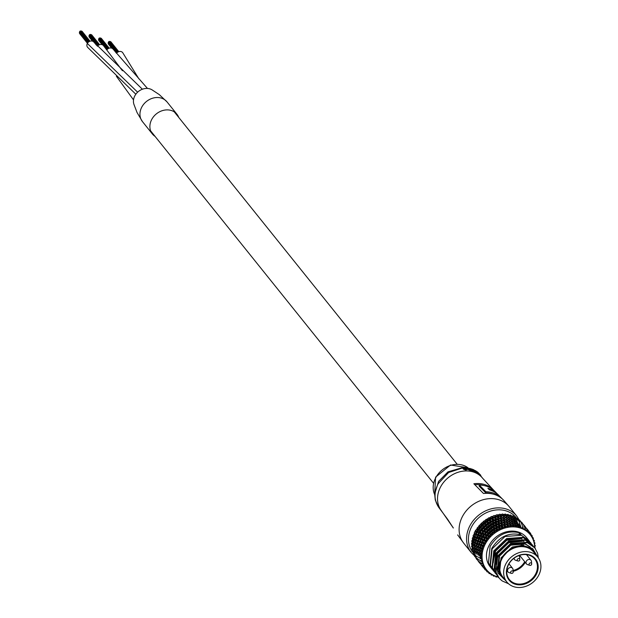 <?xml version="1.0" encoding="UTF-8"?>
<svg xmlns="http://www.w3.org/2000/svg" width="618" height="618" viewBox="0 0 618 618"><rect width="100%" height="100%" fill="white"/><g stroke="black" fill="none" stroke-linecap="round" stroke-linejoin="round"><path stroke-width="0.93" d="M97.381 46.265A4.087 3.422 -38.8 0 1 103.476 45.608L122.434 70.753M106.86 49.888A4.087 3.422 -38.8 0 1 113.063 49.092L147.478 88.451M135.829 94.222L87.524 47.238A4.087 3.422 -38.8 0 1 87.347 43.461A4.087 3.422 -38.8 0 1 93.882 42.117L142.387 89.231M155.095 136.416A15.751 13.21 -38.8 0 1 152.407 134.006L142.472 121.63A15.751 13.21 -38.8 0 1 142.217 106.342A15.751 13.21 -38.8 0 1 167.022 101.9L159.297 94.624L152.09 89.88A12.121 10.166 -38.8 0 0 134.6 96.284A12.121 10.166 -38.8 0 0 133.959 104.434A12.121 10.166 -38.8 0 0 134.029 104.627M116.501 53.31A4.087 3.422 -38.8 0 1 122.65 52.576L138.926 78.903M152.407 134.006A15.751 13.21 -38.8 0 1 151.742 119.436A15.751 13.21 -38.8 0 1 176.964 114.284A15.751 13.21 -38.8 0 1 178.741 117.428M133.959 104.434L137.034 112.499L142.48 121.638A15.751 13.21 -38.8 0 1 141.808 107.061A15.751 13.21 -38.8 0 1 167.03 101.908L176.964 114.284M492.87 494.052A27.547 23.113 141.2 0 0 485.694 492.801L479.12 486.134L479.29 485.045A27.679 23.229 141.2 0 1 493.79 490.321L496.2 492.716A28.088 23.561 141.2 0 0 487.872 488.313L489.402 489.858A28.328 23.77 141.2 0 1 497.737 494.253L500.402 497.003A28.714 24.094 141.2 0 0 485.887 491.719L479.29 485.045M483.994 485.547A26.265 22.032 141.2 0 0 474.84 484.728M509.271 506.752L516.718 516.03A29.162 24.465 -38.8 0 0 470.004 525.57A29.162 24.465 -38.8 0 0 471.233 552.546L463.786 543.268A29.162 24.465 141.2 0 1 462.558 516.293A29.162 24.465 141.2 0 1 499.838 500.078A29.162 24.465 141.2 0 1 509.271 506.752L503.678 500.302A28.891 24.241 141.2 0 0 495.273 494.779A28.891 24.241 141.2 0 0 483.508 493.496L473.875 483.77A27.424 23.013 141.2 0 1 485.671 484.906A27.424 23.013 141.2 0 1 493.094 489.572L482.658 478.262A26.25 22.024 141.2 0 0 474.168 472.26A26.25 22.024 141.2 0 0 440.619 486.853A26.25 22.024 141.2 0 0 441.043 510.229L453.342 528.027A8.752 7.71 -33.5 0 1 452.855 527.154M496.138 492.785L497.135 493.759M500.078 496.663L502.612 499.228M493.898 490.422A27.424 23.013 141.2 0 0 493.094 489.572M480.541 475.721L478.44 474.276L478.579 473.682L479.753 474.709L479.529 475.118M475.698 471.65L475.435 470.646L476.192 471.874M474.037 470.576L476.609 472.121A26.713 22.41 -38.8 0 1 476.625 472.129L477.529 473.257A26.713 22.41 -38.8 0 1 478.123 473.612L477.907 474.014A26.25 22.024 141.2 0 0 477.312 473.658L476.408 472.531A26.25 22.024 141.2 0 0 476.401 472.523L473.821 470.978L473.203 469.533L473.821 470.978M474.006 471.557L473.597 471.905L473.249 471.472M473.859 471.843L474.068 471.441L473.203 471.148L474.068 471.441M473.094 471.194A26.25 22.024 141.2 0 0 472.7 471.063L471.503 468.9L472.7 471.063M470.283 469.765L469.726 468.405L470.414 469.757M467.973 468.985L471.279 470.205A26.713 22.41 -38.8 0 1 471.835 470.344L471.619 470.746A26.25 22.024 141.2 0 0 471.07 470.599L467.756 469.394L467.146 467.95L467.756 469.394M466.034 469.587L467.247 469.456L465.81 470.004L463.608 469.317L462.673 468.251L462.905 467.826L463.84 468.884L466.034 469.587L465.81 470.004M467.247 469.456L464.697 468.907L466.629 468.328L465.671 469.278M470.885 552.075L470.908 551.588M463.84 468.884L463.608 469.317M466.629 468.328L463.662 467.795A26.713 22.41 141.2 0 0 462.905 467.826M465.006 468.027L465.902 468.32L464.466 468.637L465.006 468.027L464.782 468.452M469.989 469.726L470.576 469.456L469.989 469.726L468.683 469.054L467.88 468.05A26.713 22.41 141.2 0 0 467.146 467.95M469.981 469.958L469.765 470.36M470.978 469.889L470.761 470.29M471.835 470.344L470.422 468.583A26.713 22.41 141.2 0 0 469.726 468.405M471.279 470.205L471.07 470.599M472.917 470.661A26.713 22.41 -38.8 0 1 473.581 470.893L472.167 469.132A26.713 22.41 141.2 0 0 471.503 468.9M473.581 470.893L472.994 471.549M475.829 471.719L473.836 469.819A26.713 22.41 141.2 0 0 473.203 469.533M475.829 471.874L475.613 472.276M476.609 472.121L476.401 472.523L476.625 472.129M477.529 473.257L477.312 473.658M478.123 473.612L476.03 471.001A26.713 22.41 141.2 0 0 475.435 470.646M479.753 474.709L480.773 475.281L477.822 472.252L476.779 471.526L477.938 472.446L477.722 472.855M477.938 472.446L480.186 474.941M478.579 473.682L480.518 475.142M478.664 473.867L478.44 474.276M480.835 476.13L480.773 475.281M485.694 492.801L485.887 491.719M508.382 564.497A16.918 14.191 -38.8 0 1 530.005 555.095A16.918 14.191 -38.8 0 1 536.192 574.609A16.918 14.191 -38.8 0 1 514.57 584.01A16.918 14.191 -38.8 0 1 508.382 564.497M535.512 574.184A16.331 13.704 141.2 0 0 534.825 559.081A16.331 13.704 141.2 0 0 508.668 564.419A16.331 13.704 141.2 0 0 509.356 579.529A16.331 13.704 141.2 0 0 535.512 574.184M537.753 557.135L533.774 552.183A19.83 16.64 141.2 0 0 502.017 558.672A19.83 16.64 141.2 0 0 502.851 577.019L506.822 581.963A19.83 16.64 141.2 0 0 538.587 575.474A19.83 16.64 141.2 0 0 537.753 557.135A19.83 16.64 141.2 0 0 505.987 563.624A19.83 16.64 141.2 0 0 506.822 581.963M536.324 555.358A20.417 17.126 141.2 0 0 519.784 546.196A20.417 17.126 141.2 0 0 501.53 558.502L510.066 548.892L521.947 545.138L532.6 548.506L538.131 557.629M494.3 571.874L490.445 565.323L492.106 548.877L505.006 536.501L521.438 535.281L528.83 540.433L526.575 537.621A23.329 19.575 141.2 0 0 489.201 545.254A23.329 19.575 141.2 0 0 490.19 566.837L491.449 568.405L488.452 562.851L490.12 546.397C497.56 534.493 507.332 529.966 519.444 532.809L521.09 534.856C508.977 532.013 499.205 536.54 491.766 548.444L490.097 564.898L493.264 570.669M492.314 569.402L491.449 568.405M530.646 542.697L523.075 537.328L506.652 538.548L493.751 550.924L492.082 567.37L495.257 573.141M496.285 574.354L492.43 567.803L494.091 551.349L506.992 538.981L523.423 537.76L531.596 543.964M532.631 545.169L525.068 539.808L508.637 541.028L495.736 553.396L494.076 569.85L497.243 575.621M498.27 576.826L494.415 570.275L496.076 553.821L508.977 541.453L525.408 540.232L533.581 546.443M528.83 540.433L529.611 541.492M534.616 547.648L527.054 542.28L510.623 543.5L497.722 555.868L496.061 572.322L499.089 577.923M508.544 583.755L502.318 581.005A23.329 19.575 -38.8 0 1 499.128 577.969A23.329 19.575 -38.8 0 1 496.123 561.468L498.069 556.3L510.962 543.925L527.393 542.704L534.786 547.857L537.59 553.172L538.34 557.93M482.534 541.121L483.214 541.994L483.013 541.268L482.017 539.645L479.738 537.181L479.251 537.027L479.939 537.892M475.852 532.824L476.069 533.558L476.586 533.728L476.37 533.002L475.435 531.488L477.776 532.26L475.613 530.337L474.222 532.94L474.585 535.482L475.327 536.385L475.08 535.644L476.432 534.763L474.222 532.94M534.701 547.749A27.995 23.492 141.2 0 0 534.701 547.509A27.995 23.492 141.2 0 0 534.508 544.929A27.995 23.492 141.2 0 0 534.029 542.434A27.995 23.492 141.2 0 0 533.272 540.039A27.995 23.492 141.2 0 0 532.245 537.784A27.995 23.492 141.2 0 0 530.947 535.682A27.995 23.492 141.2 0 0 529.41 533.767A27.995 23.492 141.2 0 0 527.641 532.052A27.995 23.492 141.2 0 0 525.663 530.561A27.995 23.492 141.2 0 0 523.492 529.302A27.995 23.492 141.2 0 0 521.152 528.297A27.995 23.492 141.2 0 0 518.68 527.556A27.995 23.492 141.2 0 0 516.092 527.084A27.995 23.492 141.2 0 0 513.419 526.884A27.995 23.492 141.2 0 0 510.692 526.961A27.995 23.492 141.2 0 0 507.934 527.324A27.995 23.492 141.2 0 0 505.184 527.95A27.995 23.492 141.2 0 0 502.473 528.846A27.995 23.492 141.2 0 0 499.823 529.997A27.995 23.492 141.2 0 0 497.274 531.395A27.995 23.492 141.2 0 0 494.84 533.017A27.995 23.492 141.2 0 0 492.554 534.856A27.995 23.492 141.2 0 0 490.437 536.88A27.995 23.492 141.2 0 0 488.529 539.074A27.995 23.492 141.2 0 0 486.829 541.407A27.995 23.492 141.2 0 0 485.369 543.863A27.995 23.492 141.2 0 0 484.157 546.412A27.995 23.492 141.2 0 0 483.214 549.023A27.995 23.492 141.2 0 0 482.542 551.673A27.995 23.492 141.2 0 0 482.164 554.323A27.995 23.492 141.2 0 0 482.063 556.949A27.995 23.492 141.2 0 0 482.256 559.529A27.995 23.492 141.2 0 0 482.728 562.025A27.995 23.492 141.2 0 0 483.485 564.419A27.995 23.492 141.2 0 0 484.52 566.675A27.995 23.492 141.2 0 0 485.81 568.776A27.995 23.492 141.2 0 0 487.347 570.692A27.995 23.492 141.2 0 0 489.093 572.384A27.995 23.492 141.2 0 0 491.101 573.898A27.995 23.492 141.2 0 0 493.272 575.157A27.995 23.492 141.2 0 0 495.605 576.161A27.995 23.492 141.2 0 0 498.077 576.903A27.995 23.492 141.2 0 0 498.378 576.973M498.61 577.675L498.046 576.918L495.984 577.034L495.566 576.169L493.481 576.123L493.187 575.149M493.481 576.123L493.226 575.165L491.14 574.949L491.055 573.906L488.985 573.512L489.039 572.392L487.038 571.843L487.301 570.692L485.323 569.95L485.756 568.776L483.848 567.857L484.466 566.667L482.643 565.594L483.43 564.412L481.723 563.176L482.673 562.017L481.082 560.634L482.195 559.514L480.734 557.992L482.001 556.934L480.696 555.281L482.102 554.3L480.951 552.538L482.488 551.642L481.499 549.781L483.16 548.993L482.341 547.046L484.103 546.382L483.461 544.365L485.315 543.832L484.86 541.762L486.775 541.368L486.505 539.275L488.475 539.027L488.382 536.918L490.391 536.833L490.483 534.732L492.507 534.802L492.77 532.724L494.794 532.971L495.227 530.932L497.235 531.341L497.822 529.363L499.792 529.943L500.526 528.042L502.449 528.792L503.315 526.976L505.161 527.896L506.157 526.188L507.919 527.262L509.016 525.679L510.677 526.907L511.866 525.455L513.404 526.822L514.678 525.516L516.084 527.023L517.413 525.872L518.672 527.494L520.039 526.505L521.152 528.235L522.542 527.417L523.492 529.247L524.883 528.599L525.663 530.499L527.038 530.028L527.648 531.998L528.985 531.704L529.425 533.713L530.707 533.589L530.962 535.636L532.175 535.682L532.26 537.737L533.38 537.954L533.288 540.001L534.307 540.371L534.045 542.388L534.941 542.913L534.524 544.891L535.288 545.555L534.717 547.471L535.327 548.259M491.41 574.601L490.707 573.736M478.618 561.677L477.845 560.557M481.19 564.697L480.487 563.817M489.155 573.288L488.452 572.423M476.501 559.004L477.019 559.684L476.501 559.004M476.092 557.652L476.293 558.772M478.95 562.148L479.468 562.797L478.95 562.148M478.765 561.916L479.468 562.797M481.963 565.849L481.267 564.976M484.504 568.823L483.809 567.957M487.092 571.727L486.389 570.862M475.188 556.803L475.675 557.49L475.188 556.803M474.724 555.188L474.948 556.586M477.498 560.032L477.992 560.704L477.498 560.032M477.042 558.525L477.289 559.823M479.854 563.183L480.364 563.848L479.854 563.183M482.256 566.273L482.782 566.922L482.256 566.273M482.086 566.057L482.782 566.922M485.254 569.943L484.551 569.07M474.145 554.431L474.601 555.142L474.145 554.431M473.419 554.222L473.55 552.044L473.875 554.238M476.323 557.737L476.787 558.433L476.323 557.737M475.798 555.961L476.084 557.544M478.541 560.982L479.02 561.662L478.541 560.982M480.812 564.157L481.306 564.829L480.812 564.157M483.137 567.278L483.647 567.942L483.137 567.278M473.388 551.928L473.821 552.646L473.388 551.928L473.797 551.117M472.484 551.797L472.793 549.649L473.087 551.743M472.971 549.819L471.843 549.247L472.322 547.154L472.592 549.139L473.326 550.043L472.925 549.317L473.813 547.88L471.495 546.606L473.813 547.88L474.547 550.653L475.389 548.614L473.125 547.363L472.762 546.621L473.767 545.277L471.449 543.886L473.125 547.363M475.42 555.296L475.86 556.007L475.42 555.296M474.763 552.871L475.149 555.126M477.505 558.61L477.953 559.305L477.505 558.61M479.638 561.862L480.101 562.558L479.638 561.862M481.824 565.068L482.31 565.756L481.824 565.068M474.817 552.739L475.219 553.45L474.817 552.739L475.574 551.194L476.671 554.215L476.285 553.489L477.096 551.967L474.879 550.808M474.145 550.422L474.508 552.569M476.748 556.107L477.166 556.818L476.748 556.107M478.734 559.421L479.174 560.132L478.734 559.421M480.781 562.697L481.237 563.4L480.781 562.697M471.495 546.606L472.129 544.574L473.767 545.277L474.833 548.089L474.485 547.355L475.497 545.988L472.901 543.879L474.014 542.627L471.704 541.136L473.233 544.62M472.77 547.2L475.389 548.614L476.478 551.526L476.123 550.8L477.05 549.356L474.833 548.089M474.547 550.653L477.096 551.967L478.185 554.933L477.814 554.207L478.695 552.731L476.478 551.526M478.131 556.864L478.533 557.583L478.131 556.864M480.031 560.194L480.449 560.912L480.031 560.194M472.901 543.879L472.5 543.716M471.449 543.886L472.229 541.947L474.014 542.627L475.087 545.331L474.779 544.597L475.883 543.33L473.334 541.113L474.547 539.977L472.252 538.371L473.635 541.862M472.847 544.466L475.497 545.988L476.223 548.645L477.297 546.706L475.087 545.331M474.47 547.942L477.05 549.356L478.139 552.214L477.799 551.48L478.795 550.097L476.586 548.784M476.146 551.38L478.695 552.731L479.429 555.482L480.371 553.496L478.139 552.214M479.568 557.583L479.954 558.309L479.568 557.583L480.41 556.107L478.185 554.933M477.868 554.786L480.41 556.107L480.734 557.992M473.334 541.113L472.901 540.951M471.704 541.136L472.615 539.298L474.547 539.977L475.636 542.573L475.358 541.839L476.555 540.688L474.068 538.363L475.35 537.343L473.094 535.636L474.338 539.105M474.779 544.597L474.377 544.45M473.218 541.7L475.883 543.33L476.988 546.026L476.702 545.292L477.83 544.056L475.636 542.573M474.694 545.184L477.297 546.706L478.394 549.464L478.093 548.73L479.182 547.448L476.988 546.026M476.223 548.645L478.795 550.097L479.862 552.886L479.545 552.144L480.619 550.854L478.394 549.464M477.799 552.075L480.371 553.496L480.696 555.281M474.068 538.363L473.604 538.201M472.252 538.371L473.28 536.648L475.35 537.343L476.486 539.831L476.239 539.097L477.505 538.077L475.327 536.385M475.358 541.839L474.933 541.685M473.882 538.942L474.547 539.977L476.555 540.688L477.691 543.268L477.428 542.542L478.641 541.422L476.486 539.831M476.702 545.292L476.3 545.153M475.219 542.426L475.883 543.33L477.83 544.056L478.541 546.559L478.95 546.698L478.672 545.964L479.862 544.798L477.691 543.268M476.594 545.879L479.182 547.448L480.271 550.12L479.977 549.379L481.144 548.197L478.95 546.698M478.023 549.325L480.619 550.854L480.951 552.538M475.08 535.644L474.585 535.482M473.094 535.636L474.222 534.037L476.432 534.763L476.671 535.489M476.239 539.097L475.775 538.95M474.84 536.223L475.35 537.343L477.505 538.077L478.68 540.549L478.448 539.823L479.73 538.842L477.39 536.416L478.718 535.528L476.586 533.728M477.428 542.542L477.003 542.395M476.03 539.676L476.555 540.688L478.641 541.422L479.359 543.817L479.792 543.956L479.553 543.23L480.804 542.187L478.68 540.549M478.672 545.964L478.262 545.825M477.266 543.122L477.83 544.056L479.862 544.798L480.966 547.363L480.711 546.629L481.955 545.563L479.792 543.956M479.977 549.379L479.583 549.247M478.541 546.559L479.182 547.448L481.144 548.197L481.499 549.781M476.37 533.002L477.776 532.26L479.004 534.531L478.819 533.821L480.178 533.071L477.923 530.46L479.359 529.858L477.258 527.842L476.895 529.031L478.108 531.171M477.39 536.416L476.903 536.254L477.614 537.142M476.069 533.558L476.903 536.254M475.435 531.488L476.432 534.763L478.718 535.528L479.251 537.027M478.448 539.823L477.992 539.676M477.135 536.98L477.505 538.077L479.73 538.842L480.456 541.121L480.92 541.268L480.704 540.541L482.017 539.645L484.381 540.48L482.318 538.657L482.133 537.946L483.485 537.189L481.291 534.64L482.658 533.937L480.657 532.036L480.495 531.333L481.885 530.738L479.722 528.035L481.167 527.594L479.143 525.478L478.595 526.698L479.885 528.738M479.553 543.23L479.112 543.083M478.224 540.402L478.641 541.422L480.804 542.187L481.499 544.504L481.955 544.643L481.723 543.917L483.044 542.983L480.92 541.268M480.711 546.629L480.286 546.49M479.359 543.817L479.862 544.798L481.955 545.563L482.341 547.046M477.923 530.46L477.374 530.267M475.613 530.337L476.895 529.031L479.359 529.858L480.657 532.036M478.819 533.821L478.301 533.651M477.567 530.993L477.776 532.26L480.178 533.071L481.468 535.335M479.738 537.181L481.067 536.339L479.004 534.531M478.502 534.361L478.718 535.528L481.067 536.339L482.318 538.657M480.704 540.541L480.14 540.062M479.46 537.737L479.73 538.842L482.017 539.645L483.245 543.593M481.723 543.917L481.275 543.77M480.456 541.121L480.804 542.187L483.044 542.983L483.461 544.365M479.722 528.035L479.143 527.834M477.258 527.842L478.595 526.698L481.167 527.594L482.542 529.672L482.403 528.993L483.801 528.544L481.739 525.771L483.183 525.478L481.244 523.276L480.51 524.504L481.878 526.459M480.495 531.333L479.954 531.148M479.313 528.544L479.359 529.858L481.885 530.738L482.704 532.724L483.237 532.909L483.091 532.222L484.466 531.673L482.542 529.672M481.291 534.64L480.781 534.47M480.124 531.851L480.178 533.071L482.658 533.937L483.454 535.991L483.964 536.161L483.809 535.458L485.192 534.848L483.237 532.909M482.133 537.946L481.638 537.791M480.959 535.173L481.067 536.339L483.485 537.189L484.234 539.275L484.744 539.437L484.566 538.726L485.964 538.077L483.964 536.161M483.013 541.268L484.381 540.48L484.86 541.762M481.824 538.502L481.067 536.339A23.329 19.575 141.2 0 0 481.074 536.354L478.595 526.698M481.739 525.771L481.144 525.547M479.143 525.478L480.51 524.504L483.183 525.478L484.651 527.478L484.527 526.814L485.918 526.521L483.964 523.685L485.393 523.546L483.539 521.268L482.619 522.48L484.079 524.35M482.403 528.993L481.839 528.792M481.291 526.242L481.167 527.594L483.801 528.544L484.682 530.429L485.238 530.623L485.107 529.95L486.49 529.564L484.651 527.478M483.091 532.222L482.55 532.036M481.986 529.479L481.885 530.738L484.466 531.673L485.315 533.612L485.856 533.798L485.717 533.118L487.108 532.662L485.238 530.623M483.809 535.458L483.291 535.288M482.704 532.724L482.658 533.937L485.192 534.848L485.98 536.826L486.513 537.003L486.366 536.308L487.78 535.814L485.856 533.798M484.566 538.726L484.064 538.564M483.454 535.991L483.485 537.189L485.964 538.077L486.505 539.275M483.964 523.685L483.338 523.446M481.244 523.276L482.619 522.48L485.393 523.546L486.945 525.462L486.845 524.821L488.205 524.69L486.358 521.801L487.756 521.816L485.995 519.468L484.906 520.65L486.459 522.442M484.527 526.814L483.94 526.59M483.469 524.118L483.183 525.478L485.918 526.521L486.86 528.297L487.44 528.514L487.332 527.865L488.691 527.633L486.945 525.462M485.107 529.95L484.551 529.757M484.072 527.262L483.801 528.544L486.49 529.564L487.393 531.395L487.957 531.604L487.841 530.939L489.224 530.638L487.44 528.514M485.717 533.118L485.176 532.932M484.682 530.429L484.466 531.673L487.108 532.662L487.957 534.524L488.506 534.717L488.382 534.045L489.796 533.697L487.957 531.604M486.366 536.308L485.833 536.13M485.315 533.612L485.192 534.848L487.78 535.814L488.382 536.918M486.358 521.801L485.725 521.53M483.539 521.268L484.906 520.65L487.756 521.816L489.41 523.662L489.317 523.044L490.638 523.067L488.908 520.132L490.252 520.31L488.599 517.892L487.339 519.02L489 520.75M486.845 524.821L486.235 524.582M485.833 522.187L485.393 523.546L488.205 524.69L489.232 526.374L491.055 525.903L489.41 523.662M487.332 527.865L486.752 527.648M486.343 525.23L485.918 526.521L488.691 527.633L489.672 529.363L491.511 528.807L489.819 526.606M487.841 530.939L487.278 530.731M486.86 528.297L486.49 529.564L489.224 530.638L490.136 532.399L492.005 531.766L490.252 529.587M488.382 534.045L487.834 533.852M487.393 531.395L487.108 532.662L489.796 533.697L490.483 534.732M488.908 520.132L488.259 519.846M485.995 519.468L487.339 519.02L490.252 520.31L492.013 522.094L491.936 521.499L493.195 521.677L491.588 518.711L492.863 519.035L491.31 516.563L489.896 517.629L491.665 519.298M489.317 523.044L488.699 522.782M488.351 520.472L487.756 521.816L490.638 523.067L491.75 524.659L493.558 524.396L492.013 522.094M489.734 525.98L489.139 525.74M488.792 523.407L488.205 524.69L491.055 525.903L492.121 527.54L493.944 527.185L492.353 524.921M490.159 528.946L489.58 528.722M489.232 526.374L488.691 527.633L491.511 528.807L492.5 530.468L494.369 530.043L492.716 527.787M490.607 531.951L490.035 531.743M489.672 529.363L489.224 530.638L492.005 531.766L492.77 532.724M491.588 518.711L490.924 518.394M488.599 517.892L489.896 517.629L492.863 519.035L494.724 520.765L494.663 520.202L495.845 520.526L494.354 517.536L495.543 518.015L494.106 515.497L492.546 516.478L494.423 518.1M491.936 521.499L491.302 521.213M491.001 518.989L490.252 520.31L493.195 521.677L494.4 523.183L496.169 523.122L494.724 520.765M492.283 524.319L491.673 524.056M491.38 521.808L490.638 523.067L493.558 524.396L494.709 525.949L496.509 525.787L495.018 523.469M492.639 527.169L492.036 526.922M491.75 524.659L491.055 525.903L493.944 527.185L495.026 528.753L496.872 528.529L495.319 526.219M493.01 530.066L492.415 529.835M492.121 527.54L491.511 528.807L495.227 530.932M494.354 517.536L493.682 517.196M491.31 516.563L492.546 516.478L497.521 519.699L497.467 519.166L498.564 519.638L497.251 517.173L497.189 516.64L498.278 517.251L496.957 514.701L495.257 515.582L497.251 517.173M494.663 520.202L494.021 519.885M493.759 517.768L492.863 519.035L495.845 520.526L497.15 521.963L498.85 522.102L497.521 519.699M494.956 522.89L494.338 522.604M494.091 520.456L493.195 521.677L496.169 523.122L497.413 524.597L499.159 524.643L497.784 522.272M495.25 525.624L494.647 525.354M494.4 523.183L493.558 524.396L496.509 525.787L497.675 527.278L499.475 527.254L498.031 524.891M495.559 528.405L494.956 528.143M494.709 525.949L493.944 527.185L497.822 529.363M497.189 516.64L495.752 515.845M494.106 515.497L498.579 517.42M497.467 519.166L496.818 518.819M496.578 516.803L495.543 518.015L499.923 520.48L499.977 521.005L501.592 521.337L500.371 518.911L500.317 518.402L501.314 519.012L500.109 516.517L500.055 516.015L501.036 516.756L499.823 514.191L498.008 514.948L500.109 516.517M497.729 521.723L497.096 521.407M496.88 519.367L495.845 520.526L500.155 522.967L500.201 523.5L501.87 523.747L500.611 521.345M497.977 524.327L497.359 524.025M497.15 521.963L496.169 523.122L499.159 524.643L500.425 526.057L502.164 526.235L500.827 523.825M498.232 526.976L497.621 526.698M497.413 524.597L496.509 525.787L500.526 528.042M500.055 516.015L499.375 515.605M500.317 518.402L499.668 518.031L499.723 518.541L500.371 518.911M499.437 516.123L498.278 517.251L499.668 518.031M496.957 514.701L498.008 514.948L498.749 517.513M500.557 520.82L499.923 520.48M499.723 518.541L498.564 519.638L503.006 522.171L503.052 522.681L504.62 523.122L503.469 520.688L503.423 520.202L504.342 520.85L503.245 518.394L503.191 517.915L504.064 518.656L502.681 513.96L500.758 514.593L502.982 516.146M500.781 523.291L500.155 522.967M499.977 521.005L498.85 522.102L503.206 524.574L503.245 525.099L504.898 525.47L503.678 523.029M501.005 525.81L500.379 525.501M500.201 523.5L499.159 524.643L503.315 526.976M502.921 515.675L502.241 515.234M503.191 517.915L502.534 517.513L503.245 518.394M502.31 515.721L501.036 516.756L502.534 517.513M503.423 520.202L502.789 519.823L502.836 520.317L503.469 520.688M502.596 518L501.314 519.012L502.789 519.823M503.639 522.527L502.72 522.017M502.836 520.317L501.592 521.337L503.4 522.395M504.605 523.114L507.656 524.983L506.551 522.519L506.505 522.048L507.378 522.766L506.335 520.317L506.289 519.862L507.092 520.634L505.493 514.021L503.485 514.508L505.825 516.069M503.832 524.906L503.206 524.574M503.052 522.681L501.87 523.747L505.779 525.988M505.756 515.621L505.084 515.157M506.042 517.722L505.393 517.289L505.454 517.745L506.103 518.17M505.153 515.613L503.778 516.54L505.393 517.289M506.289 519.862L505.655 519.46L506.335 520.317M505.454 517.745L504.064 518.656L505.655 519.46M506.505 522.048L505.879 521.662L505.918 522.14L506.551 522.519M505.709 519.923L504.342 520.85L505.879 521.662M506.698 524.288L506.072 523.917M505.918 522.14L504.62 523.122L505.161 527.896L503.879 525.431M508.529 515.86L508.235 514.377L506.157 514.709L508.606 516.277L507.865 515.366M508.853 517.822L508.212 517.359L508.274 517.784L509.464 518.78L508.606 516.277M507.942 515.791L506.482 516.602L508.212 517.359M509.124 519.815L508.498 519.383L508.552 519.815L509.796 520.696L508.915 518.239M508.274 517.784L506.791 518.579L508.498 519.383M509.363 521.855L508.738 521.438L508.784 521.886L510.105 522.697L509.178 520.24M508.552 519.815L507.092 520.634L508.738 521.438M509.564 523.948L508.938 523.554L508.977 524.018L510.406 524.767L509.41 522.295M508.784 521.886L507.378 522.766L508.938 523.554M511.217 516.385L510.877 515.01L508.753 515.18L511.302 516.772L510.561 515.86M511.588 518.201L511.024 518.108L512.052 519.259L511.302 516.772M510.653 516.254L509.116 516.942L510.955 517.714M511.905 520.055L511.279 519.591L511.341 519.993L512.43 521.036L511.658 518.595M511.024 518.108L509.464 518.78L511.279 519.591M512.168 521.947L511.55 521.507L511.604 521.924L512.778 522.898L511.967 520.449M511.341 519.993L509.796 520.696L511.55 521.507M512.399 523.894L511.781 523.469L511.82 523.902L513.11 524.829L512.222 522.357M511.604 521.924L510.105 522.697L511.781 523.469M513.774 517.196L513.141 516.633L513.774 517.196M513.712 517.135L513.388 515.922L511.225 515.922L513.141 516.633M514.215 518.873L513.682 518.711L514.524 520.001L513.875 517.552M516.2 519.599L516.81 520.147L516.1 519.267L514.601 520.294L514.439 519.684L517.235 521.723L516.548 520.866M513.241 516.996L511.65 517.552L513.597 518.347M514.585 520.58L514.045 520.456L514.964 521.654L514.3 519.228M513.682 518.711L512.052 519.259L513.975 520.086M514.902 522.334L514.354 522.249L515.366 523.369L514.655 520.943M514.045 520.456L512.43 521.036L514.292 521.862M515.18 524.134L514.562 523.678L514.616 524.079L515.744 525.169L514.964 522.712M514.354 522.249L512.778 522.898L514.562 523.678M516.192 518.27L515.566 517.683L516.192 518.27M515.736 517.104L513.558 516.934L515.566 517.683M515.69 518.023L514.06 518.432L516.1 519.267M517.529 522.998L517.003 522.851L517.838 524.118L517.235 521.723M519.529 523.74L520.117 524.265L519.437 523.415L517.93 524.458L517.753 523.809L520.503 525.81L519.831 524.952M516.64 521.206L514.964 521.654L516.934 522.496M517.861 524.667L517.32 524.551L518.278 525.779L517.606 523.353M517.003 522.851L515.366 523.369L517.258 524.18M518.432 519.614L517.83 518.996L518.432 519.614M517.899 518.541L515.729 518.185L517.83 518.996M519.035 521.028L518.448 520.449L519.035 521.028M516.316 519.568L518.448 520.449M517.969 519.305L517.111 519.444M519.56 522.465L518.981 521.916L519.56 522.465M520.472 521.198L519.892 520.549L520.472 521.198M518.587 520.032L519.892 520.549M519.854 520.209L518.556 519.885M521.175 522.488L520.611 521.886L521.175 522.488M519.128 521.268L520.611 521.886M521.801 523.801L521.237 523.23L521.801 523.801M522.349 525.153L521.785 524.597L522.349 525.153M522.836 526.551L522.264 526.011L522.836 526.551M522.287 523.006L521.731 522.341L522.287 523.006M520.696 521.909L521.731 522.341M521.577 522.102L520.68 521.801M523.106 524.188L522.565 523.562L523.106 524.188M521.36 523.037L522.565 523.562M523.84 525.393L523.299 524.79L523.84 525.393M524.497 526.621L523.948 526.042L524.497 526.621M525.076 527.888L524.52 527.324L525.076 527.888M523.152 524.257L524.072 525.254M524.806 526.111L524.288 525.462M525.655 527.2L525.138 526.582L525.655 527.2M526.42 528.32L525.903 527.718L526.42 528.32M527.115 529.471L526.582 528.877L527.115 529.471M525.756 527.556L526.466 528.436M526.737 528.583L527.424 529.433M528.12 530.236L527.617 529.611M528.931 531.287L528.421 530.669L528.931 531.287M529.093 531.712L529.773 532.554M534.022 542.403L534.941 542.913M475.999 557.621L476.099 558.587M474.593 555.134L474.632 556.494M503.245 525.099L502.164 526.235L500.758 514.593L499.823 514.191M504.62 523.122L503.485 514.508L502.681 513.96M521.098 528.058L520.426 525.47M508.977 524.018L507.656 524.983L506.157 514.709L505.493 514.021M511.82 523.902L510.406 524.767L508.235 514.377M514.616 524.079L513.11 524.829L510.877 515.01M530.02 532.67L530.7 533.512M531.364 534.856L532.044 535.706M532.43 537.212L533.11 538.054M533.218 539.707L533.898 540.549M501.53 558.502A20.417 17.126 141.2 0 0 502.395 577.382A20.417 17.126 141.2 0 0 505.393 580.186M496.123 561.468L497.899 572.971L505.98 580.912M519.444 532.809L519.097 534.284M502.318 577.289L499.614 572.314L501.036 557.884L512.291 547.023L523.57 545.176M500.256 574.725L497.621 569.842L499.05 555.404L510.306 544.543L524.651 543.438L530.352 547.061M495.142 565.47L497.065 552.932L508.32 542.071L522.666 540.966L524.002 541.499M493.156 562.998L495.08 550.46L506.335 539.599L520.68 538.494L522.009 539.027M500.758 575.343L498.123 570.46L499.545 556.03L510.8 545.169L525.145 544.056L530.051 546.907M495.319 563.438L497.56 553.55L508.815 542.689L522.195 541.283M493.334 560.959L495.574 551.078L506.83 540.217L520.202 538.811M529.425 533.713L530.962 535.636M527.648 531.998L527.254 529.726M525.663 530.499L525.2 528.166M523.492 529.247L522.936 526.86M519.908 525.292L518.278 525.779L520.039 526.505M517.32 524.551L515.744 525.169L517.413 525.872M517.838 524.118L518.672 527.494L517.93 525.03M512.453 524.327L513.404 526.822L513.11 524.829L514.678 525.516M514.524 520.001L516.084 527.023L515.234 524.535M509.611 524.412L510.677 526.907L510.406 524.767L511.866 525.455M506.737 524.775L507.919 527.262L507.656 524.983L509.016 525.679M506.111 524.412L504.898 525.47M500.425 526.057L499.475 527.254L502.449 528.792L502.164 526.235L505.161 527.896M502.449 528.792L501.051 526.366M497.675 527.278L496.872 528.529L499.792 529.943L498.293 527.563M495.026 528.753L494.369 530.043L497.235 531.341L495.628 529.016M492.5 530.468L492.005 531.766L494.794 532.971L493.094 530.7M490.136 532.399L489.796 533.697L492.507 534.802L490.707 532.608M487.957 534.524L487.78 535.814L490.391 536.833L488.506 534.717M485.98 536.826L485.964 538.077L488.475 539.027L486.513 537.003M484.234 539.275L484.381 540.48L486.775 541.368L484.744 539.437M482.735 541.839L483.044 542.983L485.315 543.832L483.214 541.994M481.499 544.504L481.955 545.563L484.103 546.382L481.955 544.643M480.549 547.224L481.144 548.197L483.16 548.993L480.966 547.363M479.877 549.981L482.488 551.642L480.271 550.12M479.506 552.747L482.102 554.3L479.862 552.886M482.195 559.514L479.954 558.309M482.673 562.017L480.449 560.912M483.43 564.412L481.237 563.4M484.466 566.667L482.31 565.756M485.756 568.776L483.647 567.942M498.278 517.251L499.792 529.943M495.257 515.582L497.235 531.341M492.546 516.478L494.794 532.971M489.896 517.629L492.507 534.802M487.339 519.02L490.391 536.833M484.906 520.65L488.475 539.027M482.619 522.48L486.775 541.368M480.51 524.504L485.315 543.832M483.044 542.983L483.346 543.917M476.895 529.031L480.395 540.904M480.572 541.461L480.804 542.187M476.432 534.763L476.787 535.876M512.276 573.272A1.391 1.166 -38.8 0 1 511.333 573.342L509.047 572.623A2.92 2.449 -38.8 0 1 508.004 571.928A2.92 2.449 -38.8 0 1 507.641 571.248A2.92 2.449 -38.8 0 1 509.124 567.927A2.92 2.449 -38.8 0 1 512.554 568.274A2.92 2.449 -38.8 0 1 512.917 568.954A2.92 2.449 -38.8 0 1 513.01 569.441A2.92 2.449 -38.8 0 1 513.01 569.896M513.01 569.441L513.218 571.828A1.46 1.46 0 0 1 511.333 573.342L511.333 573.342A1.391 1.166 -38.8 0 1 511.557 571.009A1.391 1.166 -38.8 0 1 513.218 571.828L513.218 571.828A1.391 1.166 -38.8 0 1 512.392 573.226M518.865 560.935A1.391 1.166 -38.8 0 1 517.915 561.005L515.628 560.287A2.92 2.449 -38.8 0 1 514.593 559.584A2.92 2.449 -38.8 0 1 514.23 558.904A2.92 2.449 -38.8 0 1 514.13 558.147M518.803 555.605A2.92 2.449 -38.8 0 1 519.143 555.937A2.92 2.449 -38.8 0 1 519.506 556.617A2.92 2.449 -38.8 0 1 519.599 557.104A2.92 2.449 -38.8 0 1 519.599 557.56M519.599 557.104L519.808 559.491A1.46 1.46 0 0 1 517.915 561.005L517.915 561.005A1.391 1.166 -38.8 0 1 518.147 558.672A1.391 1.166 -38.8 0 1 519.808 559.491L519.808 559.491A1.391 1.166 -38.8 0 1 518.973 560.881M530.731 565.254A1.391 1.166 -38.8 0 1 529.78 565.323L527.494 564.597A2.92 2.449 -38.8 0 1 526.459 563.902A2.92 2.449 -38.8 0 1 526.096 563.222A2.92 2.449 -38.8 0 1 527.571 559.9A2.92 2.449 -38.8 0 1 531.009 560.248A2.92 2.449 -38.8 0 1 531.372 560.928A2.92 2.449 -38.8 0 1 531.465 561.414A2.92 2.449 -38.8 0 1 531.465 561.878M531.465 561.414L531.673 563.801A1.46 1.46 0 0 1 529.78 565.323L529.78 565.323A1.391 1.166 -38.8 0 1 530.012 562.983A1.391 1.166 -38.8 0 1 531.673 563.801L531.673 563.801A1.391 1.166 -38.8 0 1 530.839 565.2M137.621 92.19L87.347 43.461M467.988 467.772A21.869 18.355 141.2 0 0 435.767 477.644A21.869 18.355 141.2 0 0 434.647 494.539M515.69 517.096A27.702 23.245 141.2 0 0 471.704 526.629A27.702 23.245 141.2 0 0 472.492 551.766M472.531 551.82A27.702 23.245 141.2 0 0 473.488 552.986M475.296 470.901L474.215 470.29M473.094 469.742L472.422 469.456M471.41 469.07L470.599 468.807M469.657 468.544L467.988 468.189M467.092 468.05L465.926 467.926M464.272 467.841L463.716 467.841M462.882 467.857L448.591 472.515L438.131 483.763C433.875 492.345 434.021 500.132 438.564 507.139L441.043 510.229A8.752 7.339 -38.8 0 0 441.267 510.53L441.267 510.53A8.752 7.339 -38.8 0 0 441.491 510.785M516.663 518.332A27.702 23.245 141.2 0 0 515.752 517.166M438.394 506.891L439.027 507.71M463.322 468.243L463.091 468.668M527.502 554.779A16.331 13.704 -38.8 0 1 527.44 555.806M525.254 562.395A16.331 13.704 -38.8 0 1 513.172 571.302M507.757 571.611A16.331 13.704 -38.8 0 1 506.737 571.457M513.102 570.507A15.751 13.21 141.2 0 0 524.713 561.731M133.519 99.884L116.354 76.23M150.63 130.862L433.427 483.091M174.284 111.873L457.073 464.103M81.321 31.039L89.61 41.367M88.25 42.279L79.784 31.734L88.25 42.271M79.436 32.87L87.602 43.036M81.707 31.186L89.811 41.282M80.549 31.178L88.992 41.7M79.428 32.453L87.756 42.82M82.094 31.325L90.027 41.205M80.564 31.194L89 41.692M80.927 30.9L89.409 41.46M79.421 32.028L87.926 42.619M79.444 33.287L87.455 43.268M79.799 31.333L88.444 42.101M80.162 31.039L88.814 41.815M79.838 33.851L87.432 43.306M90.908 34.531L99.197 44.851M89.394 35.234L97.845 45.763L89.378 35.226M89.023 36.354L93.117 41.452M91.294 34.67L99.405 44.766M90.135 34.662L98.579 45.184L90.151 34.678M89.015 35.937L96.562 45.33M91.68 34.809L99.614 44.689M90.522 34.384L98.996 44.944M89.015 35.512L97.513 46.103M89.031 36.779L92.584 41.197M89.386 34.817L98.03 45.585M89.749 34.523L98.401 45.299M89.432 37.335L92.507 41.167M100.495 38.015L108.783 48.335M98.98 38.725L107.432 49.247L98.965 38.71M98.617 39.846L102.704 44.936M100.881 38.154L108.992 48.25M99.722 38.154L108.173 48.667L99.745 38.161M98.61 39.421L106.937 49.795M101.275 38.293L109.201 48.173M100.108 37.876L108.583 48.436M98.602 39.004L107.099 49.594M98.625 40.263L102.171 44.681M98.973 38.301L107.625 49.077M99.336 38.007L107.988 48.791M99.019 40.827L102.094 44.65M110.081 41.499L118.37 51.827M108.567 42.209L117.018 52.731L108.552 42.194M108.204 43.33L112.291 48.428M110.468 41.638L118.579 51.742M109.316 41.638L117.76 52.151L109.332 41.653M108.196 42.905L116.524 53.279M110.861 41.785L118.795 51.665M109.695 41.36L118.177 51.92M108.189 42.487L116.694 53.078M108.212 43.747L111.758 48.165M108.559 41.785L117.211 52.561M108.922 41.499L117.582 52.275M108.606 44.311L111.68 48.142M434.647 494.601L435.59 477.142L450.545 465.006L468.05 467.787M471.233 552.546L474.609 555.891M480.881 476.053L482.658 478.262M463.786 543.268L457.652 534.894M453.342 528.027L447.586 519.22L438.479 507.03L435.273 499.97L434.655 494.161L438.564 481.437L447.988 471.858L463.585 467.27L473.187 469.564M473.96 469.974L475.35 470.8M519.259 520.062L516.718 516.03M470.846 552.059L470.707 551.341M473.89 471.936L474.106 471.534M472.955 471.449L473.172 471.047M493.094 570.453L493.434 570.885M495.08 572.932L495.427 573.357M497.065 575.404L497.413 575.829M530.476 542.48L530.816 542.905M532.461 544.952L532.801 545.385M534.446 547.432L534.786 547.857M478.826 562.001L479.444 562.774M482.171 566.165L482.758 566.899M524.311 525.493L524.929 526.258M527.648 529.649L528.243 530.383M520.657 526.436L520.487 525.717M508.004 571.928L506.799 570.429M512.554 568.274L508.993 563.84M514.593 559.584L513.697 558.471M526.459 563.902L519.583 555.335M531.009 560.248L526.49 554.624"/></g></svg>
